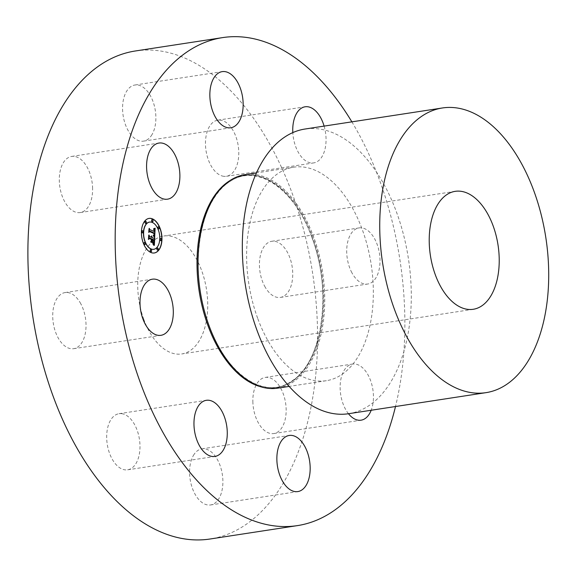 <?xml version="1.0" encoding="UTF-8"?>
<svg xmlns="http://www.w3.org/2000/svg" width="577" height="577" viewBox="0 0 577 577"><rect width="100%" height="100%" fill="white"/><g stroke="black" fill="none" stroke-linecap="round" stroke-linejoin="round"><path stroke-width="0.43" stroke-dasharray="2.88 2.16" d="M92.608 188.571A28.388 16.286 81.3 0 0 71.656 156.432A28.388 16.286 81.3 0 0 59.301 180.413A28.388 16.286 81.3 0 0 80.253 212.552A28.388 16.286 81.3 0 0 92.608 188.571M351.869 121.848A246.855 141.589 -98.7 0 1 379.666 180.514A246.855 141.589 -98.7 0 1 395.505 406.525M324.108 126.103A28.388 16.286 -98.7 0 1 313.7 162.909A28.388 16.286 -98.7 0 1 309.871 162.721A28.388 16.286 -98.7 0 1 292.813 132.602M351.92 272.791A28.388 16.286 -98.7 0 1 347.217 244.439A28.388 16.286 -98.7 0 1 359.067 227.908A28.388 16.286 -98.7 0 1 374.812 239.145A28.388 16.286 -98.7 0 1 379.515 267.49A28.388 16.286 -98.7 0 1 367.664 284.028A28.388 16.286 -98.7 0 1 351.92 272.791M348.479 413.731A28.388 16.286 -98.7 0 1 340.134 388.032A28.388 16.286 -98.7 0 1 352.482 364.051A28.388 16.286 -98.7 0 1 373.442 396.19A28.388 16.286 -98.7 0 1 371.191 410.254M135.328 50.985A246.855 141.589 -98.7 0 1 292.388 193.894A246.855 141.589 -98.7 0 1 210.129 538.997M151.333 135.667A28.388 16.286 81.3 0 0 153.54 103.052A28.388 16.286 81.3 0 0 134.924 85.014A28.388 16.286 81.3 0 0 127.12 90.481A28.388 16.286 81.3 0 0 124.913 123.103A28.388 16.286 81.3 0 0 143.529 141.134A28.388 16.286 81.3 0 0 151.333 135.667M222.592 176.093A28.388 16.286 81.3 0 0 226.422 176.288A28.388 16.286 81.3 0 0 238.611 149.039A28.388 16.286 81.3 0 0 221.655 120.355A28.388 16.286 81.3 0 0 217.817 120.16A28.388 16.286 81.3 0 0 205.636 147.409A28.388 16.286 81.3 0 0 222.592 176.093M264.641 286.17A28.388 16.286 81.3 0 0 280.386 297.407A28.388 16.286 81.3 0 0 292.236 280.869A28.388 16.286 81.3 0 0 287.534 252.524A28.388 16.286 81.3 0 0 271.781 241.28A28.388 16.286 81.3 0 0 259.938 257.818A28.388 16.286 81.3 0 0 264.641 286.17M252.849 401.404A28.388 16.286 81.3 0 0 273.808 433.551A28.388 16.286 81.3 0 0 286.156 409.569A28.388 16.286 81.3 0 0 265.204 377.423A28.388 16.286 81.3 0 0 252.849 401.404M194.132 454.308A28.388 16.286 81.3 0 0 191.925 486.923A28.388 16.286 81.3 0 0 210.533 504.962A28.388 16.286 81.3 0 0 218.344 499.494A28.388 16.286 81.3 0 0 220.544 466.872A28.388 16.286 81.3 0 0 201.936 448.841A28.388 16.286 81.3 0 0 194.132 454.308M122.872 413.882A28.388 16.286 81.3 0 0 119.035 413.695A28.388 16.286 81.3 0 0 106.853 440.943A28.388 16.286 81.3 0 0 123.803 469.628A28.388 16.286 81.3 0 0 127.64 469.815A28.388 16.286 81.3 0 0 139.822 442.566A28.388 16.286 81.3 0 0 122.872 413.882M80.816 303.812A28.388 16.286 81.3 0 0 65.071 292.575A28.388 16.286 81.3 0 0 53.228 309.106A28.388 16.286 81.3 0 0 57.931 337.458A28.388 16.286 81.3 0 0 73.676 348.696A28.388 16.286 81.3 0 0 85.526 332.157A28.388 16.286 81.3 0 0 80.816 303.812M148.967 218.416A17.483 10.033 81.3 0 0 148.888 218.431A17.483 10.033 81.3 0 0 141.315 234.284A17.483 10.033 81.3 0 0 150.72 252.517A17.483 10.033 81.3 0 0 154.182 253A17.483 10.033 81.3 0 0 154.268 252.986M277.739 388.155A108 61.948 81.3 0 0 313.722 237.169A108 61.948 81.3 0 0 245.016 174.651M153.706 249.314A13.776 7.905 81.3 0 0 159.584 236.765A13.776 7.905 81.3 0 0 152.177 222.477A13.776 7.905 81.3 0 0 149.53 222.087M160.918 240.616A1.06 0.606 81.3 0 0 161.293 239.606A1.06 0.606 81.3 0 0 160.731 238.575A1.06 0.606 81.3 0 0 160.601 238.539M151.051 251.76A1.06 0.606 81.3 0 0 151.419 250.743A1.06 0.606 81.3 0 0 150.857 249.711A1.06 0.606 81.3 0 0 150.734 249.682M157.73 250.101A1.06 0.606 81.3 0 0 158.098 249.091A1.06 0.606 81.3 0 0 157.535 248.06A1.06 0.606 81.3 0 0 157.413 248.023M142.634 232.863A1.06 0.606 81.3 0 0 143.002 231.853A1.06 0.606 81.3 0 0 142.44 230.822A1.06 0.606 81.3 0 0 142.317 230.786M144.798 244.619A1.06 0.606 81.3 0 0 145.166 243.602A1.06 0.606 81.3 0 0 144.603 242.571A1.06 0.606 81.3 0 0 144.481 242.542M152.501 221.719A1.06 0.606 81.3 0 0 152.876 220.71A1.06 0.606 81.3 0 0 152.306 219.678A1.06 0.606 81.3 0 0 152.184 219.642M158.754 228.86A1.06 0.606 81.3 0 0 159.129 227.85A1.06 0.606 81.3 0 0 158.56 226.819A1.06 0.606 81.3 0 0 158.437 226.783M145.822 223.378A1.06 0.606 81.3 0 0 146.197 222.369A1.06 0.606 81.3 0 0 145.628 221.337A1.06 0.606 81.3 0 0 145.505 221.301M257.63 318.179A108 61.948 -98.7 0 1 293.621 167.2A108 61.948 -98.7 0 1 362.327 229.725A108 61.948 -98.7 0 1 326.344 380.705A108 61.948 -98.7 0 1 257.63 318.179M348.623 413.709A143.998 82.598 81.3 0 0 396.608 212.401A143.998 82.598 81.3 0 0 304.995 129.032M154.701 236.909L153.468 235.293M154.247 231.464L154.275 231.024M154.081 231.5L154.109 230.98M149.328 228.341L149.306 228.752M149.162 231.694L149.162 228.369M154.535 233.18L149.53 231.06M154.297 237.068L153.035 235.741M153.936 234.904L153.98 233.555L149.486 231.644M148.772 232.098L149.457 231.406M149.061 228.557L148.729 232.098M148.751 232.43L148.772 228.701M154.362 245.29L152.912 243.537L153.821 242.729L154.073 239.996L151.982 239.109M153.936 238.438L154.564 237.695M149.068 235.055L149.046 235.481M148.888 238.662L148.895 235.084M151.773 238.921L149.349 237.991M151.686 240.602L151.607 238.95M150.885 241.525L151.52 240.631M152.761 242.318L150.72 241.547M153.843 240.443L151.946 239.736M153.785 241.121L153.763 241.525M153.922 245.463L152.588 243.855M153.468 244.698L153.85 245.391M153.093 244.417L153.46 244.698M152.58 242.787L150.482 241.994M151.362 239.397L149.284 238.611M151.289 240.897L151.196 239.419M151.325 239.376L151.253 240.76M148.433 239.123L149.241 238.402M148.751 235.077L148.39 239.13M148.412 239.462L148.455 235.236M143.81 319.42A59.655 34.216 -98.7 0 1 163.695 236.022A59.655 34.216 -98.7 0 1 201.647 270.555A59.655 34.216 -98.7 0 1 181.769 353.953A59.655 34.216 -98.7 0 1 143.81 319.42M229.278 181.019A107.38 61.595 -98.7 0 1 312.063 237.63A107.38 61.595 -98.7 0 1 315.922 346.351A107.38 61.595 -98.7 0 1 260.811 386.792M209.04 325.32A107.077 61.414 -98.7 0 1 225.52 184.69A107.077 61.414 -98.7 0 1 312.842 237.616A107.077 61.414 -98.7 0 1 296.362 378.245A107.077 61.414 -98.7 0 1 209.04 325.32M71.656 156.432L158.935 143.053M80.253 212.552L167.539 199.173M311.984 237.767C294.558 188.116 255.964 162.447 229.163 182.087C198.452 200.883 188.333 271.789 209.04 325.298C226.458 374.956 265.059 400.618 291.861 380.986C322.572 362.19 332.691 291.277 311.984 237.767M134.924 85.014L222.203 71.635M143.529 141.134L230.807 127.762M226.422 176.288L313.7 162.909M217.817 120.16L305.103 106.788M280.386 297.407L367.664 284.028M271.781 241.28L359.067 227.908M273.808 433.551L361.087 420.171M265.204 377.423L352.482 364.051M210.533 504.962L297.819 491.582M201.936 448.841L289.214 435.462M119.035 413.695L206.321 400.315M127.64 469.815L214.918 456.436M65.071 292.575L152.357 279.196M73.676 348.696L160.954 335.316M293.621 167.2L256.448 172.898M326.344 380.705L289.171 386.402M455.181 191.34L163.695 236.022M473.255 309.279L181.769 353.953"/><path stroke-width="0.87" d="M179.887 175.192A28.388 16.286 81.3 0 0 158.935 143.053A28.388 16.286 81.3 0 0 146.58 167.034A28.388 16.286 81.3 0 0 167.539 199.173A28.388 16.286 81.3 0 0 179.887 175.192M395.505 406.525A246.855 141.589 -98.7 0 1 297.407 525.618A246.855 141.589 -98.7 0 1 140.355 382.71A246.855 141.589 -98.7 0 1 222.614 37.606A246.855 141.589 -98.7 0 1 351.869 121.848M238.611 122.295A28.388 16.286 -98.7 0 1 230.807 127.762A28.388 16.286 -98.7 0 1 212.192 109.724A28.388 16.286 -98.7 0 1 214.399 77.102A28.388 16.286 -98.7 0 1 222.203 71.635A28.388 16.286 -98.7 0 1 240.818 89.673A28.388 16.286 -98.7 0 1 238.611 122.295M292.813 132.602A28.388 16.286 -98.7 0 1 305.103 106.788A28.388 16.286 -98.7 0 1 308.933 106.976A28.388 16.286 -98.7 0 1 324.108 126.103M371.191 410.254A28.388 16.286 -98.7 0 1 361.087 420.171A28.388 16.286 -98.7 0 1 348.479 413.731M281.41 440.929A28.388 16.286 -98.7 0 1 289.214 435.462A28.388 16.286 -98.7 0 1 307.829 453.5A28.388 16.286 -98.7 0 1 305.622 486.115A28.388 16.286 -98.7 0 1 297.819 491.582A28.388 16.286 -98.7 0 1 279.203 473.551A28.388 16.286 -98.7 0 1 281.41 440.929M210.151 400.503A28.388 16.286 -98.7 0 1 227.107 429.187A28.388 16.286 -98.7 0 1 214.918 456.436A28.388 16.286 -98.7 0 1 211.088 456.248A28.388 16.286 -98.7 0 1 194.132 427.564A28.388 16.286 -98.7 0 1 206.321 400.315A28.388 16.286 -98.7 0 1 210.151 400.503M168.102 290.433A28.388 16.286 -98.7 0 1 172.804 318.778A28.388 16.286 -98.7 0 1 160.954 335.316A28.388 16.286 -98.7 0 1 145.209 324.079A28.388 16.286 -98.7 0 1 140.507 295.727A28.388 16.286 -98.7 0 1 152.357 279.196A28.388 16.286 -98.7 0 1 168.102 290.433M150.885 252.488A17.483 10.033 -98.7 0 1 141.48 234.262A17.483 10.033 -98.7 0 1 149.054 218.402A17.483 10.033 -98.7 0 1 152.516 218.892A17.483 10.033 -98.7 0 1 161.921 237.118A17.483 10.033 -98.7 0 1 154.347 252.971A17.483 10.033 -98.7 0 1 150.885 252.488M297.407 525.618L210.129 538.997A246.855 141.589 -98.7 0 1 53.077 396.089A246.855 141.589 -98.7 0 1 135.328 50.985L222.614 37.606M154.268 252.986A17.483 10.033 81.3 0 0 161.748 237.068A17.483 10.033 81.3 0 0 152.342 218.914A17.483 10.033 81.3 0 0 148.967 218.416M256.448 172.898L245.016 174.651A108 61.948 81.3 0 0 209.025 325.63A108 61.948 81.3 0 0 277.739 388.155L289.171 386.402M149.53 222.087A13.776 7.905 81.3 0 0 149.45 222.095A13.776 7.905 81.3 0 0 143.485 234.587A13.776 7.905 81.3 0 0 150.893 248.947A13.776 7.905 81.3 0 0 153.619 249.329A13.776 7.905 81.3 0 0 153.706 249.314M160.601 238.539A1.06 0.606 81.3 0 0 160.514 238.546A1.06 0.606 81.3 0 0 160.06 239.505A1.06 0.606 81.3 0 0 160.63 240.609A1.06 0.606 81.3 0 0 160.839 240.638A1.06 0.606 81.3 0 0 160.918 240.616M150.734 249.682A1.06 0.606 81.3 0 0 150.647 249.682A1.06 0.606 81.3 0 0 150.186 250.642A1.06 0.606 81.3 0 0 150.756 251.752A1.06 0.606 81.3 0 0 150.972 251.781A1.06 0.606 81.3 0 0 151.051 251.76M157.413 248.023A1.06 0.606 81.3 0 0 157.326 248.031A1.06 0.606 81.3 0 0 156.865 248.99A1.06 0.606 81.3 0 0 157.434 250.093A1.06 0.606 81.3 0 0 157.651 250.122A1.06 0.606 81.3 0 0 157.73 250.101M142.317 230.786A1.06 0.606 81.3 0 0 142.23 230.793A1.06 0.606 81.3 0 0 141.769 231.752A1.06 0.606 81.3 0 0 142.339 232.856A1.06 0.606 81.3 0 0 142.548 232.884A1.06 0.606 81.3 0 0 142.634 232.863M144.481 242.542A1.06 0.606 81.3 0 0 144.394 242.542A1.06 0.606 81.3 0 0 143.933 243.508A1.06 0.606 81.3 0 0 144.502 244.612A1.06 0.606 81.3 0 0 144.712 244.641A1.06 0.606 81.3 0 0 144.798 244.619M152.184 219.642A1.06 0.606 81.3 0 0 152.097 219.649A1.06 0.606 81.3 0 0 151.643 220.609A1.06 0.606 81.3 0 0 152.213 221.712A1.06 0.606 81.3 0 0 152.422 221.741A1.06 0.606 81.3 0 0 152.501 221.719M158.437 226.783A1.06 0.606 81.3 0 0 158.35 226.79A1.06 0.606 81.3 0 0 157.896 227.749A1.06 0.606 81.3 0 0 158.466 228.853A1.06 0.606 81.3 0 0 158.675 228.881A1.06 0.606 81.3 0 0 158.754 228.86M145.505 221.301A1.06 0.606 81.3 0 0 145.418 221.308A1.06 0.606 81.3 0 0 144.964 222.268A1.06 0.606 81.3 0 0 145.534 223.371A1.06 0.606 81.3 0 0 145.743 223.4A1.06 0.606 81.3 0 0 145.822 223.378M152.342 222.455A13.776 7.905 81.3 0 0 149.616 222.073A13.776 7.905 81.3 0 0 143.651 234.565A13.776 7.905 81.3 0 0 151.059 248.925A13.776 7.905 81.3 0 0 153.785 249.307A13.776 7.905 81.3 0 0 159.75 236.815A13.776 7.905 81.3 0 0 152.342 222.455M160.896 238.546A1.06 0.606 81.3 0 0 160.687 238.517A1.06 0.606 81.3 0 0 160.226 239.477A1.06 0.606 81.3 0 0 160.795 240.58A1.06 0.606 81.3 0 0 161.005 240.616A1.06 0.606 81.3 0 0 161.466 239.65A1.06 0.606 81.3 0 0 160.896 238.546M151.023 249.69A1.06 0.606 81.3 0 0 150.813 249.661A1.06 0.606 81.3 0 0 150.352 250.62A1.06 0.606 81.3 0 0 150.929 251.723A1.06 0.606 81.3 0 0 151.138 251.752A1.06 0.606 81.3 0 0 151.592 250.793A1.06 0.606 81.3 0 0 151.023 249.69M157.701 248.031A1.06 0.606 81.3 0 0 157.492 248.002A1.06 0.606 81.3 0 0 157.031 248.961A1.06 0.606 81.3 0 0 157.608 250.065A1.06 0.606 81.3 0 0 157.817 250.093A1.06 0.606 81.3 0 0 158.271 249.134A1.06 0.606 81.3 0 0 157.701 248.031M142.606 230.793A1.06 0.606 81.3 0 0 142.396 230.764A1.06 0.606 81.3 0 0 141.935 231.723A1.06 0.606 81.3 0 0 142.505 232.827A1.06 0.606 81.3 0 0 142.714 232.856A1.06 0.606 81.3 0 0 143.175 231.896A1.06 0.606 81.3 0 0 142.606 230.793M144.769 242.549A1.06 0.606 81.3 0 0 144.56 242.52A1.06 0.606 81.3 0 0 144.099 243.48A1.06 0.606 81.3 0 0 144.676 244.583A1.06 0.606 81.3 0 0 144.885 244.612A1.06 0.606 81.3 0 0 145.339 243.653A1.06 0.606 81.3 0 0 144.769 242.549M152.378 221.691A1.06 0.606 81.3 0 0 152.588 221.719A1.06 0.606 81.3 0 0 153.049 220.76A1.06 0.606 81.3 0 0 152.472 219.649A1.06 0.606 81.3 0 0 152.263 219.621A1.06 0.606 81.3 0 0 151.809 220.587A1.06 0.606 81.3 0 0 152.378 221.691M158.632 228.831A1.06 0.606 81.3 0 0 158.841 228.86A1.06 0.606 81.3 0 0 159.302 227.901A1.06 0.606 81.3 0 0 158.725 226.79A1.06 0.606 81.3 0 0 158.516 226.761A1.06 0.606 81.3 0 0 158.062 227.727A1.06 0.606 81.3 0 0 158.632 228.831M145.7 223.342A1.06 0.606 81.3 0 0 145.909 223.378A1.06 0.606 81.3 0 0 146.37 222.412A1.06 0.606 81.3 0 0 145.793 221.308A1.06 0.606 81.3 0 0 145.584 221.279A1.06 0.606 81.3 0 0 145.13 222.239A1.06 0.606 81.3 0 0 145.7 223.342M442.4 107.971L304.995 129.032A143.998 82.598 81.3 0 0 257.01 330.347A143.998 82.598 81.3 0 0 348.623 413.709L486.036 392.648A143.998 82.598 -98.7 0 1 394.423 309.286A143.998 82.598 -98.7 0 1 442.4 107.971A143.998 82.598 -98.7 0 1 534.021 191.34A143.998 82.598 -98.7 0 1 486.036 392.648M154.701 236.909L153.46 235.351L154.347 234.817L154.535 233.18L149.695 231.038L149.162 231.694L149.328 228.341L149.796 229.588L154.247 231.478L153.641 229.026L154.586 231.615L154.549 229.675L153.706 228.651L155.141 228.175L154.701 236.909M154.376 237.197L153.251 235.539L154.528 237.176M153.9 234.983L154.146 233.534L149.652 231.615L148.751 232.43L149.061 228.557L148.895 232.077L149.623 231.384L154.283 233.36L154.037 234.954M154.362 245.29L153.078 243.516L153.987 242.701L154.239 239.967L152.148 239.08L152.126 239.527L153.972 240.313L153.46 243.126L153.843 240.443L152.119 239.715L152.761 242.318L150.885 241.525L151.686 240.602L151.773 238.921L149.515 237.969L148.888 238.662L149.068 235.055L149.587 236.498L151.513 237.313L151.398 236.116L151.845 237.457L151.65 235.892L152.22 237.616L154.102 238.416L154.73 237.666L154.362 245.29M153.922 245.463L152.826 243.703L153.922 245.463M150.647 241.965L152.653 242.621L150.647 241.965M151.362 239.397L149.45 238.582L148.412 239.462L148.751 235.077L148.556 239.102L149.407 238.38L151.491 239.26L151.289 240.897L151.362 239.397M154.975 228.247L154.607 236.772M154.586 231.615L154.21 231.478M154.247 231.478L149.796 229.588M149.306 228.752L149.631 229.617M149.695 231.038L149.176 231.5M149.558 231.449L154.117 233.382M149.652 231.615L148.758 232.3M154.549 237.875L154.21 245.023M154.102 238.416L152.22 237.616M151.513 237.313L149.587 236.498M149.046 235.481L149.421 236.527M149.515 237.969L148.902 238.496M152.061 240.818L152.537 242.225M152.119 239.715L151.895 240.847M152.126 239.527L153.807 240.335M152.148 239.08L151.96 239.556M150.684 241.886L152.487 242.65M149.328 238.438L151.325 239.289M149.45 238.582L148.419 239.34M493.14 225.881A59.655 34.216 -98.7 0 1 473.255 309.279A59.655 34.216 -98.7 0 1 435.303 274.746A59.655 34.216 -98.7 0 1 455.181 191.34A59.655 34.216 -98.7 0 1 493.14 225.881M260.811 386.792A107.38 61.595 -98.7 0 1 207.958 325.587A107.38 61.595 -98.7 0 1 229.278 181.019"/></g></svg>
